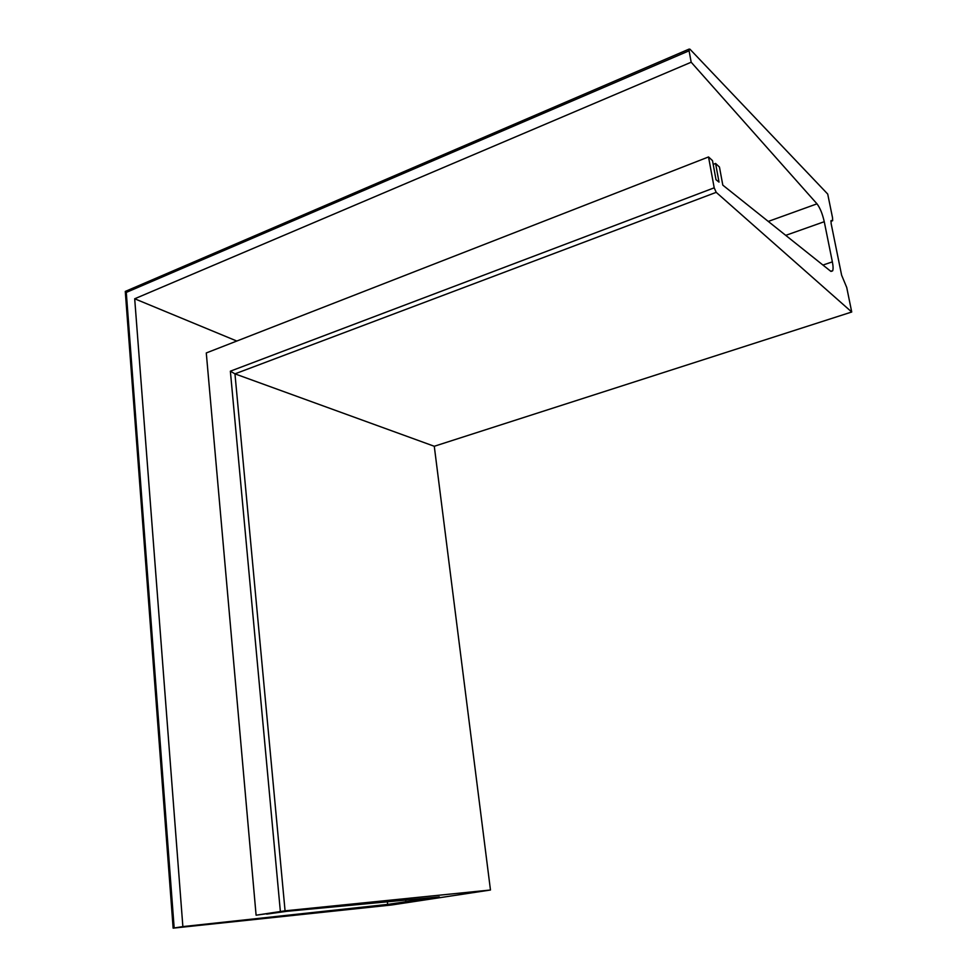 <?xml version="1.0" encoding="UTF-8"?>
<svg xmlns="http://www.w3.org/2000/svg" width="977" height="977" viewBox="0 0 977 977"><rect width="100%" height="100%" fill="white"/><g stroke="black" fill="none" stroke-linecap="round" stroke-linejoin="round"><path stroke-width="1.47" d="M182.87 926.599L387.649 904.397L439.296 896.898L286.847 911.309L266.709 914.118L277.089 912.262L256.096 915.205L285.064 910.82L490.466 890.01L391.618 904.983L173.137 928.15L182.87 926.599L134.692 298.779L691.179 62.223L816.992 203.839C820.033 207.808 822.451 213.768 824.258 221.706L832.367 261.86C833.222 266.245 833.308 269.249 832.624 270.861L830.535 271.118L722.809 185.141L719.463 167.055L715.579 163.464L719.023 182.113L716.007 179.719L712.502 160.619L708.533 156.955L714.199 187.828L716.214 192.347L851.724 312.005L846.729 287.482L841.624 275.209L831.134 223.574L831.036 220.607L832.648 220.704L832.538 217.773L827.714 194.057L689.945 49.192L689.066 49.106L689.09 50.792L691.179 62.223M174.162 927.955L126.277 292.416L125.581 291.354M236.825 341.046L134.692 298.779M256.096 915.205L206.281 352.953L708.533 156.955M490.466 890.01L434.276 446.269L234.956 373.861L230.364 371.187L714.199 187.828M434.276 446.269L851.724 312.005M713.198 164.392L715.579 163.464M387.649 904.397L387.319 901.441M405.87 901.979L405.614 899.634M280.362 911.431L230.364 371.187M285.064 910.82L234.956 373.861L716.214 192.347M830.926 220.985L831.842 220.655M822.952 265.06L832.367 261.86M785.728 235.359L824.258 221.706M768.276 221.425L816.992 203.839M126.277 292.416L689.09 50.792M173.137 928.138L125.276 291.427L689.066 49.106M830.89 221.327L832.135 220.887M830.987 271.423L832.624 270.861"/></g></svg>
